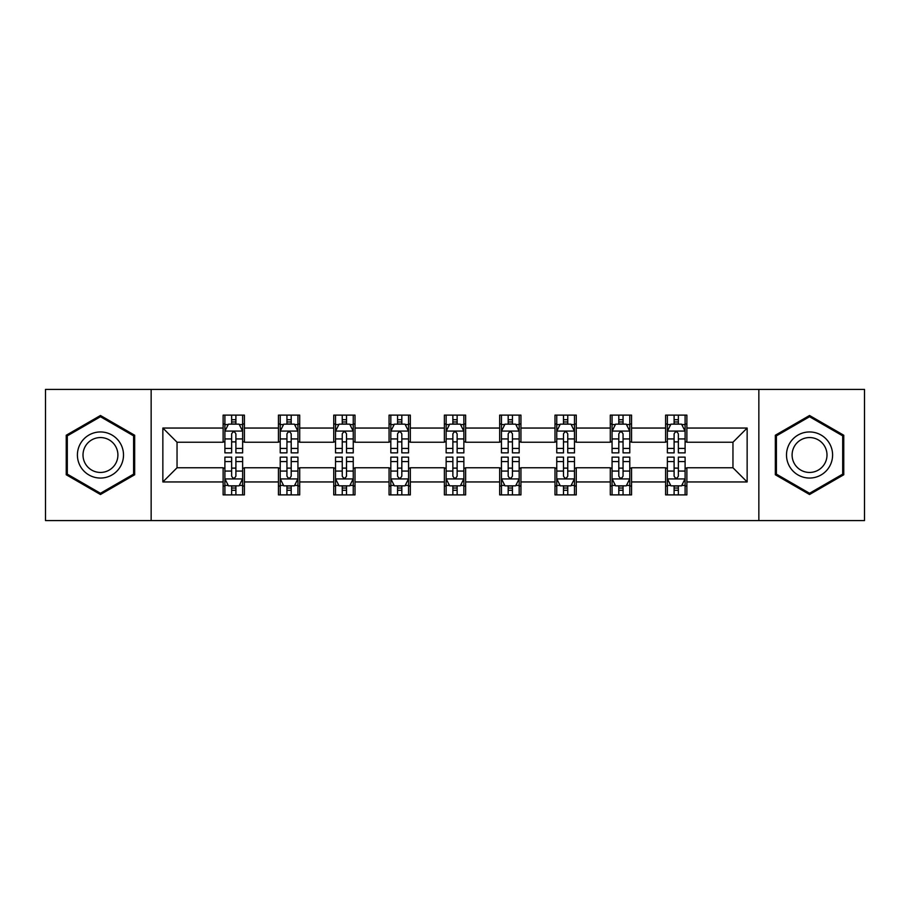 <?xml version="1.0" encoding="UTF-8"?>
<svg xmlns="http://www.w3.org/2000/svg" width="910" height="910" viewBox="0 0 910 910"><rect width="100%" height="100%" fill="white"/><g stroke="black" fill="none" stroke-linecap="round" stroke-linejoin="round"><path stroke-width="1.36" d="M758.849 520.588L864.5 520.588L864.5 389.412L758.849 389.412L758.849 520.588L151.151 520.588L151.151 389.412L45.5 389.412L45.5 520.588L151.151 520.588M758.849 389.412L151.151 389.412M686.868 428.053L686.868 415.119L665.597 415.119L665.597 428.053L631.563 428.053L631.563 415.119L610.291 415.119L610.291 428.053L576.258 428.053L576.258 415.119L554.986 415.119L554.986 428.053L520.941 428.053L520.941 415.119L499.67 415.119L499.67 428.053L465.636 428.053L465.636 415.119L444.364 415.119L444.364 428.053L410.33 428.053L410.33 415.119L389.059 415.119L389.059 428.053L355.014 428.053L355.014 415.119L333.742 415.119L333.742 428.053L299.709 428.053L299.709 415.119L278.437 415.119L278.437 428.053L244.403 428.053L244.403 415.119L223.132 415.119L223.132 428.053L162.856 428.053L162.856 481.947L177.04 467.763L223.132 467.763L223.132 494.881L244.403 494.881L244.403 467.763L278.437 467.763L278.437 494.881L299.709 494.881L299.709 467.763L333.742 467.763L333.742 494.881L355.014 494.881L355.014 467.763L389.059 467.763L389.059 494.881L410.33 494.881L410.33 467.763L444.364 467.763L444.364 494.881L465.636 494.881L465.636 467.763L499.67 467.763L499.67 494.881L520.941 494.881L520.941 467.763L554.986 467.763L554.986 494.881L576.258 494.881L576.258 467.763L610.291 467.763L610.291 494.881L631.563 494.881L631.563 467.763L665.597 467.763L665.597 494.881L686.868 494.881L686.868 467.763L732.959 467.763L732.959 442.237L686.868 442.237L686.868 428.053L747.144 428.053L747.144 481.947L686.868 481.947M665.597 481.947L631.563 481.947M610.291 481.947L576.258 481.947M554.986 481.947L520.941 481.947M499.67 481.947L465.636 481.947M444.364 481.947L410.33 481.947M389.059 481.947L355.014 481.947M333.742 481.947L299.709 481.947M278.437 481.947L244.403 481.947M223.132 481.947L162.856 481.947M665.597 428.053L665.597 442.237L631.563 442.237L631.563 428.053M610.291 428.053L610.291 442.237L576.258 442.237L576.258 428.053M554.986 428.053L554.986 442.237L520.941 442.237L520.941 428.053M499.67 428.053L499.67 442.237L465.636 442.237L465.636 428.053M444.364 428.053L444.364 442.237L410.33 442.237L410.33 428.053M389.059 428.053L389.059 442.237L355.014 442.237L355.014 428.053M333.742 428.053L333.742 442.237L299.709 442.237L299.709 428.053M278.437 428.053L278.437 442.237L244.403 442.237L244.403 428.053M223.132 428.053L223.132 442.237L177.04 442.237L162.856 428.053M177.04 442.237L177.04 467.763M747.144 481.947L732.959 467.763M732.959 442.237L747.144 428.053M223.132 423.98L224.895 423.98M231.64 423.98L235.895 423.98M242.629 423.98L244.403 423.98M223.132 441.885L224.895 441.885M231.64 441.885L235.895 441.885M242.629 441.885L244.403 441.885M223.132 468.115L224.895 468.115M231.64 468.115L235.895 468.115M242.629 468.115L244.403 468.115M223.132 486.02L224.895 486.02M231.64 486.02L235.895 486.02M242.629 486.02L244.403 486.02M278.437 468.115L280.212 468.115M286.946 468.115L291.2 468.115M297.934 468.115L299.709 468.115M278.437 486.02L280.212 486.02M286.946 486.02L291.2 486.02M297.934 486.02L299.709 486.02M278.437 423.98L280.212 423.98M286.946 423.98L291.2 423.98M297.934 423.98L299.709 423.98M278.437 441.885L280.212 441.885M286.946 441.885L291.2 441.885M297.934 441.885L299.709 441.885M333.742 468.115L335.517 468.115M342.251 468.115L346.505 468.115M353.251 468.115L355.014 468.115M333.742 486.02L335.517 486.02M342.251 486.02L346.505 486.02M353.251 486.02L355.014 486.02M333.742 423.98L335.517 423.98M342.251 423.98L346.505 423.98M353.251 423.98L355.014 423.98M333.742 441.885L335.517 441.885M342.251 441.885L346.505 441.885M353.251 441.885L355.014 441.885M389.059 468.115L390.822 468.115M397.568 468.115L401.822 468.115M408.556 468.115L410.33 468.115M389.059 486.02L390.822 486.02M397.568 486.02L401.822 486.02M408.556 486.02L410.33 486.02M389.059 423.98L390.822 423.98M397.568 423.98L401.822 423.98M408.556 423.98L410.33 423.98M389.059 441.885L390.822 441.885M397.568 441.885L401.822 441.885M408.556 441.885L410.33 441.885M444.364 468.115L446.139 468.115M452.873 468.115L457.127 468.115M463.861 468.115L465.636 468.115M444.364 486.02L446.139 486.02M452.873 486.02L457.127 486.02M463.861 486.02L465.636 486.02M444.364 423.98L446.139 423.98M452.873 423.98L457.127 423.98M463.861 423.98L465.636 423.98M444.364 441.885L446.139 441.885M452.873 441.885L457.127 441.885M463.861 441.885L465.636 441.885M499.67 468.115L501.444 468.115M508.178 468.115L512.432 468.115M519.178 468.115L520.941 468.115M499.67 486.02L501.444 486.02M508.178 486.02L512.432 486.02M519.178 486.02L520.941 486.02M499.67 423.98L501.444 423.98M508.178 423.98L512.432 423.98M519.178 423.98L520.941 423.98M499.67 441.885L501.444 441.885M508.178 441.885L512.432 441.885M519.178 441.885L520.941 441.885M554.986 468.115L556.749 468.115M563.495 468.115L567.749 468.115M574.483 468.115L576.258 468.115M554.986 486.02L556.749 486.02M563.495 486.02L567.749 486.02M574.483 486.02L576.258 486.02M554.986 423.98L556.749 423.98M563.495 423.98L567.749 423.98M574.483 423.98L576.258 423.98M554.986 441.885L556.749 441.885M563.495 441.885L567.749 441.885M574.483 441.885L576.258 441.885M610.291 468.115L612.066 468.115M618.8 468.115L623.054 468.115M629.788 468.115L631.563 468.115M610.291 486.02L612.066 486.02M618.8 486.02L623.054 486.02M629.788 486.02L631.563 486.02M610.291 423.98L612.066 423.98M618.8 423.98L623.054 423.98M629.788 423.98L631.563 423.98M610.291 441.885L612.066 441.885M618.8 441.885L623.054 441.885M629.788 441.885L631.563 441.885M665.597 468.115L667.371 468.115M674.105 468.115L678.36 468.115M685.105 468.115L686.868 468.115M665.597 486.02L667.371 486.02M674.105 486.02L678.36 486.02M685.105 486.02L686.868 486.02M665.597 423.98L667.371 423.98M674.105 423.98L678.36 423.98M685.105 423.98L686.868 423.98M665.597 441.885L667.371 441.885M674.105 441.885L678.36 441.885M685.105 441.885L686.868 441.885M100.453 494.505L134.669 474.758L134.669 435.242L100.453 415.495L66.237 435.242L66.237 474.758L100.453 494.505M843.763 435.242L809.547 415.495L775.331 435.242L775.331 474.758L809.547 494.505L843.763 474.758L843.763 435.242M235.895 419.726L231.64 419.726M242.629 448.425L235.895 448.425L235.895 452.873L242.629 452.873L242.629 431.249L239.08 424.151L228.444 424.151L224.895 431.249L224.895 452.873L231.64 452.873L231.64 448.425L224.895 448.425M224.895 431.249L224.895 415.119M242.629 431.249L242.629 415.119M231.64 424.151L231.64 415.119M235.895 415.119L235.895 424.151M235.895 448.425L235.895 433.899C234.473 431.169 233.051 431.169 231.64 433.899L231.64 448.425M231.64 490.274L235.895 490.274M224.895 461.575L231.64 461.575L231.64 457.127L224.895 457.127L224.895 478.751L228.444 485.849L239.08 485.849L242.629 478.751L242.629 457.127L235.895 457.127L235.895 461.575L242.629 461.575M242.629 478.751L242.629 494.881M224.895 478.751L224.895 494.881M235.895 485.849L235.895 494.881M231.64 494.881L231.64 485.849M231.64 461.575L231.64 476.101C233.051 478.831 234.473 478.831 235.895 476.101L235.895 461.575M120.416 466.523A23.046 23.046 0 0 0 111.975 435.037A23.046 23.046 0 0 0 80.501 443.477A23.046 23.046 0 0 0 88.93 474.963A23.046 23.046 0 0 0 120.416 466.523M115.57 463.725A17.449 17.449 0 0 0 109.177 439.894A17.449 17.449 0 0 0 85.347 446.275A17.449 17.449 0 0 0 91.728 470.106A17.449 17.449 0 0 0 115.57 463.725M67.306 474.144L67.306 435.856L100.453 416.723L133.599 435.856L133.599 474.144L100.453 493.277L67.306 474.144M809.547 431.954A23.046 23.046 0 0 0 786.502 455A23.046 23.046 0 0 0 809.547 478.046A23.046 23.046 0 0 0 832.593 455A23.046 23.046 0 0 0 809.547 431.954M809.547 437.551A17.449 17.449 0 0 0 792.098 455A17.449 17.449 0 0 0 809.547 472.449A17.449 17.449 0 0 0 826.997 455A17.449 17.449 0 0 0 809.547 437.551M842.694 474.144L809.547 493.277L776.401 474.144L776.401 435.856L809.547 416.723L842.694 435.856L842.694 474.144M291.2 419.726L286.946 419.726M297.934 448.425L291.2 448.425L291.2 452.873L297.934 452.873L297.934 431.249L294.396 424.151L283.749 424.151L280.212 431.249L280.212 452.873L286.946 452.873L286.946 448.425L280.212 448.425M280.212 431.249L280.212 415.119M297.934 431.249L297.934 415.119M286.946 424.151L286.946 415.119M291.2 415.119L291.2 424.151M291.2 448.425L291.2 433.899C289.778 431.169 288.368 431.169 286.946 433.899L286.946 448.425M346.505 419.726L342.251 419.726M353.251 448.425L346.505 448.425L346.505 452.873L353.251 452.873L353.251 431.249L349.702 424.151L339.066 424.151L335.517 431.249L335.517 452.873L342.251 452.873L342.251 448.425L335.517 448.425M335.517 431.249L335.517 415.119M353.251 431.249L353.251 415.119M342.251 424.151L342.251 415.119M346.505 415.119L346.505 424.151M346.505 448.425L346.505 433.899C345.095 431.169 343.673 431.169 342.251 433.899L342.251 448.425M286.946 490.274L291.2 490.274M280.212 461.575L286.946 461.575L286.946 457.127L280.212 457.127L280.212 478.751L283.749 485.849L294.396 485.849L297.934 478.751L297.934 457.127L291.2 457.127L291.2 461.575L297.934 461.575M297.934 478.751L297.934 494.881M280.212 478.751L280.212 494.881M291.2 485.849L291.2 494.881M286.946 494.881L286.946 485.849M286.946 461.575L286.946 476.101C288.356 478.831 289.778 478.831 291.2 476.101L291.2 461.575M342.251 490.274L346.505 490.274M335.517 461.575L342.251 461.575L342.251 457.127L335.517 457.127L335.517 478.751L339.066 485.849L349.702 485.849L353.251 478.751L353.251 457.127L346.505 457.127L346.505 461.575L353.251 461.575M353.251 478.751L353.251 494.881M335.517 478.751L335.517 494.881M346.505 485.849L346.505 494.881M342.251 494.881L342.251 485.849M342.251 461.575L342.251 476.101C343.673 478.831 345.083 478.831 346.505 476.101L346.505 461.575M401.822 419.726L397.568 419.726M408.556 448.425L401.822 448.425L401.822 452.873L408.556 452.873L408.556 431.249L405.007 424.151L394.371 424.151L390.822 431.249L390.822 452.873L397.568 452.873L397.568 448.425L390.822 448.425M390.822 431.249L390.822 415.119M408.556 431.249L408.556 415.119M397.568 424.151L397.568 415.119M401.822 415.119L401.822 424.151M401.822 448.425L401.822 433.899C400.4 431.169 398.978 431.169 397.568 433.899L397.568 448.425M457.127 419.726L452.873 419.726M463.861 448.425L457.127 448.425L457.127 452.873L463.861 452.873L463.861 431.249L460.323 424.151L449.676 424.151L446.139 431.249L446.139 452.873L452.873 452.873L452.873 448.425L446.139 448.425M446.139 431.249L446.139 415.119M463.861 431.249L463.861 415.119M452.873 424.151L452.873 415.119M457.127 415.119L457.127 424.151M457.127 448.425L457.127 433.899C455.717 431.169 454.295 431.169 452.873 433.899L452.873 448.425M512.432 419.726L508.178 419.726M519.178 448.425L512.432 448.425L512.432 452.873L519.178 452.873L519.178 431.249L515.629 424.151L504.993 424.151L501.444 431.249L501.444 452.873L508.178 452.873L508.178 448.425L501.444 448.425M501.444 431.249L501.444 415.119M519.178 431.249L519.178 415.119M508.178 424.151L508.178 415.119M512.432 415.119L512.432 424.151M512.432 448.425L512.432 433.899C511.022 431.169 509.6 431.169 508.178 433.899L508.178 448.425M397.568 490.274L401.822 490.274M390.822 461.575L397.568 461.575L397.568 457.127L390.822 457.127L390.822 478.751L394.371 485.849L405.007 485.849L408.556 478.751L408.556 457.127L401.822 457.127L401.822 461.575L408.556 461.575M408.556 478.751L408.556 494.881M390.822 478.751L390.822 494.881M401.822 485.849L401.822 494.881M397.568 494.881L397.568 485.849M397.568 461.575L397.568 476.101C398.978 478.831 400.4 478.831 401.822 476.101L401.822 461.575M452.873 490.274L457.127 490.274M446.139 461.575L452.873 461.575L452.873 457.127L446.139 457.127L446.139 478.751L449.676 485.849L460.323 485.849L463.861 478.751L463.861 457.127L457.127 457.127L457.127 461.575L463.861 461.575M463.861 478.751L463.861 494.881M446.139 478.751L446.139 494.881M457.127 485.849L457.127 494.881M452.873 494.881L452.873 485.849M452.873 461.575L452.873 476.101C454.283 478.831 455.705 478.831 457.127 476.101L457.127 461.575M508.178 490.274L512.432 490.274M501.444 461.575L508.178 461.575L508.178 457.127L501.444 457.127L501.444 478.751L504.993 485.849L515.629 485.849L519.178 478.751L519.178 457.127L512.432 457.127L512.432 461.575L519.178 461.575M519.178 478.751L519.178 494.881M501.444 478.751L501.444 494.881M512.432 485.849L512.432 494.881M508.178 494.881L508.178 485.849M508.178 461.575L508.178 476.101C509.6 478.831 511.022 478.831 512.432 476.101L512.432 461.575M563.495 490.274L567.749 490.274M556.749 461.575L563.495 461.575L563.495 457.127L556.749 457.127L556.749 478.751L560.298 485.849L570.934 485.849L574.483 478.751L574.483 457.127L567.749 457.127L567.749 461.575L574.483 461.575M574.483 478.751L574.483 494.881M556.749 478.751L556.749 494.881M567.749 485.849L567.749 494.881M563.495 494.881L563.495 485.849M563.495 461.575L563.495 476.101C564.905 478.831 566.327 478.831 567.749 476.101L567.749 461.575M618.8 490.274L623.054 490.274M612.066 461.575L618.8 461.575L618.8 457.127L612.066 457.127L612.066 478.751L615.604 485.849L626.251 485.849L629.788 478.751L629.788 457.127L623.054 457.127L623.054 461.575L629.788 461.575M629.788 478.751L629.788 494.881M612.066 478.751L612.066 494.881M623.054 485.849L623.054 494.881M618.8 494.881L618.8 485.849M618.8 461.575L618.8 476.101C620.222 478.831 621.632 478.831 623.054 476.101L623.054 461.575M567.749 419.726L563.495 419.726M574.483 448.425L567.749 448.425L567.749 452.873L574.483 452.873L574.483 431.249L570.934 424.151L560.298 424.151L556.749 431.249L556.749 452.873L563.495 452.873L563.495 448.425L556.749 448.425M556.749 431.249L556.749 415.119M574.483 431.249L574.483 415.119M563.495 424.151L563.495 415.119M567.749 415.119L567.749 424.151M567.749 448.425L567.749 433.899C566.327 431.169 564.917 431.169 563.495 433.899L563.495 448.425M623.054 419.726L618.8 419.726M629.788 448.425L623.054 448.425L623.054 452.873L629.788 452.873L629.788 431.249L626.251 424.151L615.604 424.151L612.066 431.249L612.066 452.873L618.8 452.873L618.8 448.425L612.066 448.425M612.066 431.249L612.066 415.119M629.788 431.249L629.788 415.119M618.8 424.151L618.8 415.119M623.054 415.119L623.054 424.151M623.054 448.425L623.054 433.899C621.644 431.169 620.222 431.169 618.8 433.899L618.8 448.425M678.36 419.726L674.105 419.726M685.105 448.425L678.36 448.425L678.36 452.873L685.105 452.873L685.105 431.249L681.556 424.151L670.92 424.151L667.371 431.249L667.371 452.873L674.105 452.873L674.105 448.425L667.371 448.425M667.371 431.249L667.371 415.119M685.105 431.249L685.105 415.119M674.105 424.151L674.105 415.119M678.36 415.119L678.36 424.151M678.36 448.425L678.36 433.899C676.949 431.169 675.527 431.169 674.105 433.899L674.105 448.425M674.105 490.274L678.36 490.274M667.371 461.575L674.105 461.575L674.105 457.127L667.371 457.127L667.371 478.751L670.92 485.849L681.556 485.849L685.105 478.751L685.105 457.127L678.36 457.127L678.36 461.575L685.105 461.575M685.105 478.751L685.105 494.881M667.371 478.751L667.371 494.881M678.36 485.849L678.36 494.881M674.105 494.881L674.105 485.849M674.105 461.575L674.105 476.101C675.527 478.831 676.949 478.831 678.36 476.101L678.36 461.575M242.538 431.067L224.986 431.067M224.895 424.583L228.228 424.583M239.296 424.583L242.629 424.583M231.64 438.927L224.895 438.927M242.629 438.927L235.895 438.927M235.895 421.978L231.64 421.978M224.986 478.933L242.538 478.933M242.629 485.417L239.296 485.417M228.228 485.417L224.895 485.417M235.895 471.073L242.629 471.073M224.895 471.073L231.64 471.073M231.64 488.022L235.895 488.022M297.843 431.067L280.303 431.067M280.212 424.583L283.545 424.583M294.601 424.583L297.934 424.583M286.946 438.927L280.212 438.927M297.934 438.927L291.2 438.927M291.2 421.978L286.946 421.978M353.16 431.067L335.608 431.067M335.517 424.583L338.85 424.583M349.918 424.583L353.251 424.583M342.251 438.927L335.517 438.927M353.251 438.927L346.505 438.927M346.505 421.978L342.251 421.978M280.303 478.933L297.843 478.933M297.934 485.417L294.601 485.417M283.545 485.417L280.212 485.417M291.2 471.073L297.934 471.073M280.212 471.073L286.946 471.073M286.946 488.022L291.2 488.022M335.608 478.933L353.16 478.933M353.251 485.417L349.918 485.417M338.85 485.417L335.517 485.417M346.505 471.073L353.251 471.073M335.517 471.073L342.251 471.073M342.251 488.022L346.505 488.022M408.465 431.067L390.913 431.067M390.822 424.583L394.155 424.583M405.223 424.583L408.556 424.583M397.568 438.927L390.822 438.927M408.556 438.927L401.822 438.927M401.822 421.978L397.568 421.978M463.77 431.067L446.23 431.067M446.139 424.583L449.472 424.583M460.528 424.583L463.861 424.583M452.873 438.927L446.139 438.927M463.861 438.927L457.127 438.927M457.127 421.978L452.873 421.978M519.087 431.067L501.535 431.067M501.444 424.583L504.777 424.583M515.845 424.583L519.178 424.583M508.178 438.927L501.444 438.927M519.178 438.927L512.432 438.927M512.432 421.978L508.178 421.978M390.913 478.933L408.465 478.933M408.556 485.417L405.223 485.417M394.155 485.417L390.822 485.417M401.822 471.073L408.556 471.073M390.822 471.073L397.568 471.073M397.568 488.022L401.822 488.022M446.23 478.933L463.77 478.933M463.861 485.417L460.528 485.417M449.472 485.417L446.139 485.417M457.127 471.073L463.861 471.073M446.139 471.073L452.873 471.073M452.873 488.022L457.127 488.022M501.535 478.933L519.087 478.933M519.178 485.417L515.845 485.417M504.777 485.417L501.444 485.417M512.432 471.073L519.178 471.073M501.444 471.073L508.178 471.073M508.178 488.022L512.432 488.022M556.84 478.933L574.392 478.933M574.483 485.417L571.15 485.417M560.082 485.417L556.749 485.417M567.749 471.073L574.483 471.073M556.749 471.073L563.495 471.073M563.495 488.022L567.749 488.022M612.157 478.933L629.697 478.933M629.788 485.417L626.455 485.417M615.399 485.417L612.066 485.417M623.054 471.073L629.788 471.073M612.066 471.073L618.8 471.073M618.8 488.022L623.054 488.022M574.392 431.067L556.84 431.067M556.749 424.583L560.082 424.583M571.15 424.583L574.483 424.583M563.495 438.927L556.749 438.927M574.483 438.927L567.749 438.927M567.749 421.978L563.495 421.978M629.697 431.067L612.157 431.067M612.066 424.583L615.399 424.583M626.455 424.583L629.788 424.583M618.8 438.927L612.066 438.927M629.788 438.927L623.054 438.927M623.054 421.978L618.8 421.978M685.014 431.067L667.462 431.067M667.371 424.583L670.704 424.583M681.772 424.583L685.105 424.583M674.105 438.927L667.371 438.927M685.105 438.927L678.36 438.927M678.36 421.978L674.105 421.978M667.462 478.933L685.014 478.933M685.105 485.417L681.772 485.417M670.704 485.417L667.371 485.417M678.36 471.073L685.105 471.073M667.371 471.073L674.105 471.073M674.105 488.022L678.36 488.022"/></g></svg>
